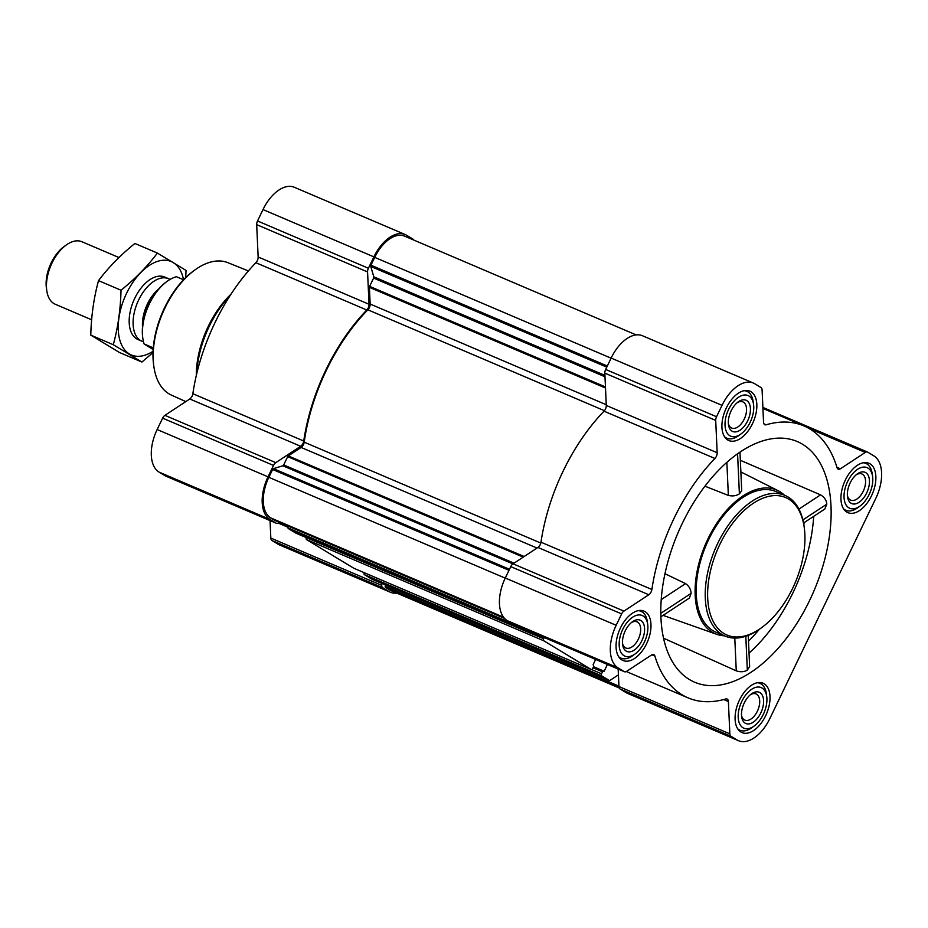 <?xml version="1.0" encoding="UTF-8"?>
<svg xmlns="http://www.w3.org/2000/svg" width="928" height="928" viewBox="0 0 928 928"><rect width="100%" height="100%" fill="white"/><g stroke="black" fill="none" stroke-linecap="round" stroke-linejoin="round"><path stroke-width="1.39" d="M802.569 444.268A130.813 73.904 -66.9 0 1 810.19 599.233A130.813 73.904 -66.9 0 1 690.676 680.259A130.813 73.904 -66.9 0 1 662.58 633.325A130.813 73.904 -66.9 0 1 698.25 495.517A130.813 73.904 -66.9 0 1 793.127 440.034A130.813 73.904 -66.9 0 1 802.569 444.268M663.532 638.197L736.264 670.84C740.486 672.243 744.175 672 747.33 670.097L749.638 666.49L748.235 635.367M803.555 523.009L824.818 509.031L826.813 504.159C826.465 500.192 824.377 497.095 820.549 494.868L740.347 460.3M660.898 616.807L689.411 598.05L691.105 593.386C690.908 589.326 689.063 586.078 685.56 583.619L664.97 573.713M724.397 635.796A78.149 44.15 -66.9 0 1 716.787 634.346A78.149 44.15 -66.9 0 1 705.361 544.562A78.149 44.15 -66.9 0 1 778.058 490.668A78.149 44.15 -66.9 0 1 779.787 491.62A78.149 44.15 -66.9 0 1 784.38 495.158M704.944 486.191L728.352 495.413C732.563 496.399 736.24 495.888 739.384 493.858L741.716 490.68L739.976 452.133M740.938 732.041A26.842 15.161 113.1 0 0 742.029 732.598A26.842 15.161 113.1 0 0 766.505 713.852A26.842 15.161 113.1 0 0 763.083 683.217A26.842 15.161 113.1 0 0 739.036 700.976A26.842 15.161 113.1 0 0 740.938 732.041M621.911 659.947A26.842 15.161 113.1 0 0 623.001 660.504A26.842 15.161 113.1 0 0 647.477 641.758A26.842 15.161 113.1 0 0 644.055 611.123A26.842 15.161 113.1 0 0 620.008 628.882A26.842 15.161 113.1 0 0 621.911 659.947M727.772 439.988A26.842 15.161 113.1 0 0 728.851 440.545A26.842 15.161 113.1 0 0 753.327 421.811A26.842 15.161 113.1 0 0 749.917 391.164A26.842 15.161 113.1 0 0 725.87 408.923A26.842 15.161 113.1 0 0 727.772 439.988M846.8 512.082A26.842 15.161 113.1 0 0 847.879 512.639A26.842 15.161 113.1 0 0 872.355 493.905A26.842 15.161 113.1 0 0 868.944 463.258A26.842 15.161 113.1 0 0 844.898 481.017A26.842 15.161 113.1 0 0 846.8 512.082M737.11 739.987L730.951 736.252A5.092 2.877 -66.9 0 1 729.849 733.851L728.387 701.522A5.092 2.877 -66.9 0 0 727.076 699.016A5.092 2.877 -66.9 0 0 725.777 698.97A147.807 83.508 -66.9 0 1 687.984 697.833A147.807 83.508 -66.9 0 1 654.878 656.038A5.092 2.877 -66.9 0 0 653.73 654.588A5.092 2.877 -66.9 0 0 651.537 654.982L626.655 671.338A5.092 2.877 -66.9 0 1 624.463 671.733A5.092 2.877 -66.9 0 1 624.254 671.628L618.094 667.893A35.682 20.161 -66.9 0 1 616.169 625.298L621.644 613.907A5.092 2.877 -66.9 0 1 623.941 611.111L648.823 594.744A5.092 2.877 -66.9 0 0 651.874 589.489A147.807 83.508 -66.9 0 1 714.931 458.478A5.092 2.877 -66.9 0 0 717.17 452.736L715.708 420.419A5.092 2.877 -66.9 0 1 716.544 416.73L722.03 405.35A35.682 20.161 -66.9 0 1 753.374 383.044A35.682 20.161 -66.9 0 1 754.824 383.786L760.983 387.521A5.092 2.877 -66.9 0 1 762.097 389.922L763.547 422.24A5.092 2.877 -66.9 0 0 764.858 424.757A5.092 2.877 -66.9 0 0 766.168 424.792A147.807 83.508 -66.9 0 1 803.95 425.929A147.807 83.508 -66.9 0 1 837.056 467.735A5.092 2.877 -66.9 0 0 838.204 469.174A5.092 2.877 -66.9 0 0 840.397 468.791L865.29 452.423A5.092 2.877 -66.9 0 1 867.483 452.04A5.092 2.877 -66.9 0 1 867.68 452.145L873.851 455.88A35.682 20.161 -66.9 0 1 875.765 498.464L769.915 718.423A35.682 20.161 -66.9 0 1 738.56 740.718A35.682 20.161 -66.9 0 1 737.11 739.987L626.226 692.694L620.066 688.959A5.092 2.877 -66.9 0 1 618.953 686.558L618.164 669.042M396.743 593.096A35.682 20.161 -66.9 0 1 390.421 592.25L279.537 544.956A35.682 20.161 -66.9 0 1 278.087 544.214L271.927 540.479A5.092 2.877 -66.9 0 1 270.825 538.078L270.036 520.573M165.648 476.041A5.092 2.877 -66.9 0 1 165.428 475.96A5.092 2.877 -66.9 0 1 165.23 475.855L159.059 472.12A35.682 20.161 -66.9 0 1 157.145 429.536L162.62 418.145A5.092 2.877 -66.9 0 1 164.906 415.35L189.799 398.982L300.684 446.275A5.092 2.877 -66.9 0 0 303.734 441.02A147.807 83.508 -66.9 0 1 366.792 310.01A5.092 2.877 -66.9 0 0 369.031 304.268L367.569 271.939A5.092 2.877 -66.9 0 1 368.404 268.262L373.891 256.87A35.682 20.161 -66.9 0 1 405.246 234.564A35.682 20.161 -66.9 0 1 406.684 235.306L412.844 239.041A5.092 2.877 -66.9 0 1 413.644 240.004M405.246 234.564L294.35 187.282A35.682 20.161 -66.9 0 0 262.995 209.577L257.52 220.968A5.092 2.877 -66.9 0 0 256.685 224.646L258.146 256.975A5.092 2.877 -66.9 0 1 255.896 262.717A147.807 83.508 -66.9 0 0 192.85 393.727A5.092 2.877 -66.9 0 1 189.799 398.982M534.783 633.488A1.694 0.963 -66.9 0 1 533.345 634.45A1.694 0.963 -66.9 0 1 533.275 634.416L525.573 629.752A1.357 0.766 -66.9 0 1 525.341 629.462M595.637 659.437L593.166 664.576L593.653 666.443L592.69 668.438A1.694 0.963 -66.9 0 1 591.194 669.494A1.694 0.963 -66.9 0 1 591.136 669.459L543.773 640.772A1.694 0.963 -66.9 0 1 543.68 638.742L544.26 637.524M618.431 674.853L609.974 680.41A1.357 0.766 -66.9 0 1 609.383 680.514A1.357 0.766 -66.9 0 1 609.336 680.479L601.634 675.816A1.694 0.963 -66.9 0 1 601.541 673.786L602.492 671.802L604.151 671.234L607.411 664.46M296.16 533.298A1.694 0.963 -66.9 0 1 296.09 533.264A1.694 0.963 -66.9 0 1 296.02 533.229L288.318 528.566A1.357 0.766 -66.9 0 1 288.028 527.928L287.935 526.014M372.198 579.35A1.357 0.766 -66.9 0 1 372.14 579.327A1.357 0.766 -66.9 0 1 372.082 579.304L364.379 574.641A1.694 0.963 -66.9 0 1 364.24 572.704M354.02 568.342A1.694 0.963 -66.9 0 1 353.951 568.319A1.694 0.963 -66.9 0 1 353.881 568.284L306.518 539.597A1.694 0.963 -66.9 0 1 306.379 537.66M619.266 687.996L391.082 590.684A33.976 19.198 -66.9 0 1 389.714 589.976L385.48 587.412A1.357 0.766 -66.9 0 1 385.201 586.461L385.41 584.988M279.328 522.336L278.516 522.87A5.092 2.877 -66.9 0 1 276.324 523.253A5.092 2.877 -66.9 0 1 276.115 523.148L269.955 519.413A35.682 20.161 -66.9 0 1 268.03 476.83L273.516 465.438A5.092 2.877 -66.9 0 1 275.802 462.643L300.684 446.275M275.036 520.504A1.357 0.766 -66.9 0 1 274.978 520.48A1.357 0.766 -66.9 0 1 274.92 520.457L270.686 517.894A33.976 19.198 -66.9 0 1 268.853 477.328L272.623 469.498A1.357 0.766 -66.9 0 1 273.47 468.64L282.843 465.786A1.357 0.766 -66.9 0 0 283.69 464.928L287.668 456.657A1.357 0.766 -66.9 0 1 288.272 455.915L301.136 447.458A5.092 2.877 -66.9 0 0 304.198 442.157A146.786 82.928 -66.9 0 1 367.882 309.813A5.092 2.877 -66.9 0 0 370.156 304.036L369.402 287.332A1.357 0.766 -66.9 0 1 369.622 286.358L373.601 278.087A1.357 0.766 -66.9 0 0 373.787 276.822L370.771 266.464A1.357 0.766 -66.9 0 1 370.945 265.199L374.715 257.369A33.976 19.198 -66.9 0 1 404.573 236.13L636.167 334.904M390.421 592.25A35.682 20.161 -66.9 0 1 388.983 591.507L382.812 587.772A5.092 2.877 -66.9 0 1 381.71 585.371L381.617 583.376M513.787 624.509A5.092 2.877 -66.9 0 1 513.567 624.44A5.092 2.877 -66.9 0 1 513.37 624.335L507.198 620.6A35.682 20.161 -66.9 0 1 505.284 578.005L510.76 566.625A5.092 2.877 -66.9 0 1 513.045 563.818L537.938 547.45L648.823 594.744M753.374 383.044L642.489 335.75A35.682 20.161 -66.9 0 0 611.134 358.057L605.659 369.448A5.092 2.877 -66.9 0 0 604.824 373.126L606.286 405.443A5.092 2.877 -66.9 0 1 604.035 411.185A147.807 83.508 -66.9 0 0 540.989 542.196A5.092 2.877 -66.9 0 1 537.938 547.45M738.56 740.718L627.664 693.436A35.682 20.161 -66.9 0 1 626.226 692.694M725 636.051L715.975 632.2A76.444 43.187 -66.9 0 1 712.89 630.622A76.444 43.187 -66.9 0 1 707.472 542.126A76.444 43.187 -66.9 0 1 775.959 491.562L784.984 495.413A76.444 43.187 113.1 0 0 716.497 545.977A76.444 43.187 113.1 0 0 721.914 634.462A76.444 43.187 113.1 0 0 725 636.051A76.444 43.187 113.1 0 0 760.345 628.581L761.505 627.734A74.75 42.236 113.1 0 0 804.251 527.51A74.75 42.236 113.1 0 0 732.656 523.276A74.75 42.236 113.1 0 0 723.933 633.488A74.75 42.236 113.1 0 0 761.505 627.734M820.549 494.868L798.927 509.089M826.813 504.159L802.882 519.889M691.105 593.386L660.806 613.304M685.56 583.619L661.223 599.627M747.33 670.097L745.799 636.248M736.264 670.84L734.79 638.058M739.384 493.858L737.574 453.792M728.352 495.413L726.868 462.341M248.414 270.93L227.824 262.659A71.99 40.67 113.1 0 0 195.008 269.874L193.836 270.721A70.284 39.707 113.1 0 0 153.642 364.959L153.839 366.386A71.99 40.67 113.1 0 0 168.884 393.774A71.99 40.67 113.1 0 0 171.355 395.073L185.809 401.604M195.008 269.874A71.99 40.67 113.1 0 0 153.839 366.386M231.002 294.188A72.987 41.238 113.1 0 0 196.307 375.527M229.889 295.893A76.444 43.187 113.1 0 0 196.771 373.555M804.251 527.51L804.054 526.083A76.444 43.187 113.1 0 0 784.984 495.413M843.575 508.857A25.485 14.396 113.1 0 0 844.805 509.762A25.485 14.396 113.1 0 0 845.837 510.296A25.485 14.396 113.1 0 0 857.611 507.802L859.954 506.108A22.086 12.482 113.1 0 0 872.587 476.493A22.086 12.482 113.1 0 0 851.428 475.24A22.086 12.482 113.1 0 0 848.853 507.813A22.086 12.482 113.1 0 0 859.954 506.108M872.587 476.493L872.181 473.64A25.485 14.396 113.1 0 0 865.824 463.408A25.485 14.396 113.1 0 0 863.226 462.77M851.057 503.231A16.994 9.593 113.1 0 0 868.944 486.342A16.994 9.593 113.1 0 0 857.217 473.988A16.994 9.593 113.1 0 0 847.508 496.758A16.994 9.593 113.1 0 0 851.057 503.231M737.714 728.805A25.485 14.396 113.1 0 0 738.943 729.721A25.485 14.396 113.1 0 0 739.976 730.243A25.485 14.396 113.1 0 0 751.761 727.761L754.093 726.067A22.086 12.482 113.1 0 0 766.725 696.452A22.086 12.482 113.1 0 0 745.567 695.2A22.086 12.482 113.1 0 0 742.992 727.761A22.086 12.482 113.1 0 0 754.093 726.067M766.725 696.452L766.331 693.587A25.485 14.396 113.1 0 0 759.974 683.368A25.485 14.396 113.1 0 0 757.364 682.73M745.207 723.179A16.994 9.593 113.1 0 0 763.094 706.289A16.994 9.593 113.1 0 0 751.367 693.935A16.994 9.593 113.1 0 0 741.646 716.718A16.994 9.593 113.1 0 0 745.207 723.179M618.686 656.722A25.485 14.396 113.1 0 0 619.916 657.627A25.485 14.396 113.1 0 0 620.948 658.149A25.485 14.396 113.1 0 0 632.734 655.667L635.065 653.973A22.086 12.482 113.1 0 0 647.698 624.358A22.086 12.482 113.1 0 0 626.539 623.106A22.086 12.482 113.1 0 0 623.976 655.667A22.086 12.482 113.1 0 0 635.065 653.973M647.698 624.358L647.303 621.493A25.485 14.396 113.1 0 0 640.946 611.274A25.485 14.396 113.1 0 0 638.336 610.636M626.18 651.085A16.994 9.593 113.1 0 0 644.067 634.195A16.994 9.593 113.1 0 0 632.339 621.841A16.994 9.593 113.1 0 0 622.618 644.624A16.994 9.593 113.1 0 0 626.18 651.085M724.548 436.763A25.485 14.396 113.1 0 0 725.777 437.668A25.485 14.396 113.1 0 0 726.81 438.202A25.485 14.396 113.1 0 0 738.584 435.708L740.927 434.014A22.086 12.482 113.1 0 0 753.559 404.411A22.086 12.482 113.1 0 0 732.401 403.158A22.086 12.482 113.1 0 0 729.826 435.719A22.086 12.482 113.1 0 0 740.927 434.014M753.559 404.411L753.153 401.546A25.485 14.396 113.1 0 0 746.796 391.314A25.485 14.396 113.1 0 0 744.198 390.676M732.03 431.137A16.994 9.593 113.1 0 0 749.917 414.248A16.994 9.593 113.1 0 0 738.201 401.894A16.994 9.593 113.1 0 0 728.48 424.676A16.994 9.593 113.1 0 0 732.03 431.137M847.38 495.517A14.233 8.039 113.1 0 0 850.164 499.856A14.233 8.039 113.1 0 0 850.732 500.146A14.233 8.039 113.1 0 0 863.713 490.216A14.233 8.039 113.1 0 0 861.903 473.964A14.233 8.039 113.1 0 0 856.231 474.765M728.352 423.423A14.233 8.039 113.1 0 0 731.136 427.762A14.233 8.039 113.1 0 0 731.705 428.052A14.233 8.039 113.1 0 0 744.685 418.122A14.233 8.039 113.1 0 0 742.876 401.882A14.233 8.039 113.1 0 0 737.203 402.671M622.502 643.371A14.233 8.039 113.1 0 0 625.275 647.709A14.233 8.039 113.1 0 0 625.855 648.011A14.233 8.039 113.1 0 0 638.824 638.07A14.233 8.039 113.1 0 0 637.014 621.83A14.233 8.039 113.1 0 0 631.353 622.618M741.53 715.465A14.233 8.039 113.1 0 0 744.302 719.803A14.233 8.039 113.1 0 0 744.882 720.105A14.233 8.039 113.1 0 0 757.851 710.164A14.233 8.039 113.1 0 0 756.042 693.924A14.233 8.039 113.1 0 0 750.381 694.712M183.57 279.769L176.436 276.73A42.468 24 113.1 0 0 167.11 281.358A42.468 24 113.1 0 0 142.819 338.302A42.468 24 113.1 0 0 144.095 343.94L153.166 349.554M166.773 281.602A41.516 23.455 113.1 0 0 166.448 281.834A41.516 23.455 113.1 0 0 142.715 337.49A41.516 23.455 113.1 0 0 142.773 337.896M144.095 343.94L153.282 347.861M118.958 257.532L81.896 241.732A33.976 19.198 113.1 0 0 66.19 245.05L64.044 246.604A30.856 17.435 113.1 0 0 46.4 287.97L46.771 290.603A33.976 19.198 113.1 0 0 53.87 303.537A33.976 19.198 113.1 0 0 55.239 304.245L91.64 319.766M66.19 245.05A33.976 19.198 113.1 0 0 46.771 290.603M170.021 279.456A33.976 19.198 113.1 0 0 168.536 278.678A33.976 19.198 113.1 0 0 138.098 301.159A33.976 19.198 113.1 0 0 140.499 340.483A33.976 19.198 113.1 0 0 141.88 341.191A33.976 19.198 113.1 0 0 143.469 341.724M141.926 362.059L119.41 352.466L90.782 335.124C91.246 316.054 93.821 297.888 98.519 280.627C108.53 267.345 120.652 254.956 134.885 243.472L157.4 253.077C147.39 266.359 135.268 278.748 121.023 290.22C120.559 309.291 117.984 327.456 113.286 344.717L141.926 362.059L153.027 352.524M90.782 335.124L113.286 344.717M185.728 277.576L186.029 270.419L157.4 253.077M98.519 280.627L121.023 290.22M166.495 278.04A33.976 19.198 113.1 0 0 148.921 280.337A33.976 19.198 113.1 0 0 129.491 325.89A33.976 19.198 113.1 0 0 140 340.158M183.535 279.757A50.796 28.698 113.1 0 0 145.777 268.006A50.796 28.698 113.1 0 0 118.424 332.178A50.796 28.698 113.1 0 0 153.074 351.248M749.035 653.103A128.98 72.871 113.1 0 0 813.705 516.328M748.502 641.109A122.206 69.043 113.1 0 0 759.255 629.358M803.857 524.772A122.206 69.043 113.1 0 0 804.089 522.65M543.773 640.772L306.518 539.597M591.136 669.459L353.881 568.284M601.634 675.816L364.379 574.641M609.336 680.479L372.082 579.304M618.999 687.01L385.48 587.412M619.208 687.857L389.714 589.976M533.275 634.416L296.02 533.229M525.573 629.752L288.318 528.566M271.927 540.479L382.812 587.772M278.087 544.214L388.983 591.507M270.825 538.078L381.71 585.371M165.23 475.855L276.115 523.148M159.059 472.12L269.955 519.413M157.145 429.536L268.03 476.83M162.62 418.145L273.516 465.438M164.906 415.35L275.802 462.643M192.85 393.727L303.734 441.02M255.896 262.717L366.792 310.01M258.146 256.975L369.031 304.268M256.685 224.646L367.569 271.939M257.52 220.968L368.404 268.262M262.995 209.577L373.891 256.87M504.484 618.361L274.92 520.457M503.521 617.19L270.686 517.894M505.226 578.132L268.853 477.328M508.985 570.302L272.623 469.498M509.472 569.293L273.47 468.64M512.917 563.911L282.843 465.786M514.042 563.168L283.69 464.928M523.23 557.125L287.668 456.657M524.158 556.51L288.272 455.915M537.022 548.054L301.136 447.458M540.804 543.066L304.198 442.157M604.464 410.71L367.882 309.813M606.251 404.724L370.156 304.036M605.497 388.02L369.402 287.332M605.45 386.93L369.622 286.358M604.986 376.768L373.601 278.087M604.928 375.399L373.787 276.822M606.773 367.117L370.771 266.464M607.306 366.003L370.945 265.199M611.076 358.173L374.715 257.369M511.688 623.314L288.028 527.928M618.941 686.14L385.201 586.461M601.541 673.786L591.542 669.529M602.492 671.802L593.015 667.766M603.061 671.373L593.282 667.197L603.096 671.385M604.151 671.234L593.526 666.698M543.68 638.742L533.681 634.485M620.066 688.959L730.951 736.252M618.953 686.558L729.849 733.851M723.736 699.538L728.387 701.522M651.897 654.762L654.878 656.038M513.37 624.335L624.254 671.628M507.198 620.6L618.094 667.893M505.284 578.005L616.169 625.298M510.76 566.625L621.644 613.907M513.045 563.818L623.941 611.111M540.989 542.196L651.874 589.489M604.035 411.185L714.931 458.478M606.286 405.443L717.17 452.736M604.824 373.126L715.708 420.419M605.659 369.448L716.544 416.73M611.134 358.057L722.03 405.35M763.93 423.841L766.168 424.792M836.94 467.306L840.397 468.791M808.787 428.33L865.29 452.423M158.816 288.898A30.566 17.272 113.1 0 0 142.529 327.108M155.092 293.619A30.415 17.18 113.1 0 0 143.364 321.146M778.058 490.668L740.869 471.934M716.787 634.346L663.079 615.368M278.18 523.067L287.993 527.243M165.428 475.96L276.324 523.253M504.496 618.373L274.978 520.48M609.383 680.514L372.14 579.327M591.194 669.494L353.951 568.319M533.345 634.45L296.09 533.264M626.319 671.536L687.984 697.833M513.567 624.44L624.463 671.733M762.92 408.436L803.95 425.929M762.886 407.427L867.483 452.04M844.028 509.518L845.837 510.296M864.026 462.643L865.824 463.408M738.178 729.478L739.976 730.243M758.164 682.602L759.974 683.368M619.15 657.384L620.948 658.149M639.137 610.508L640.946 611.274M725 437.436L726.81 438.202M744.998 390.549L746.796 391.314M142.715 337.49L142.819 338.302M166.448 281.834L167.11 281.358M137.97 339.52L141.88 341.191M164.627 277.008L168.536 278.678"/></g></svg>
